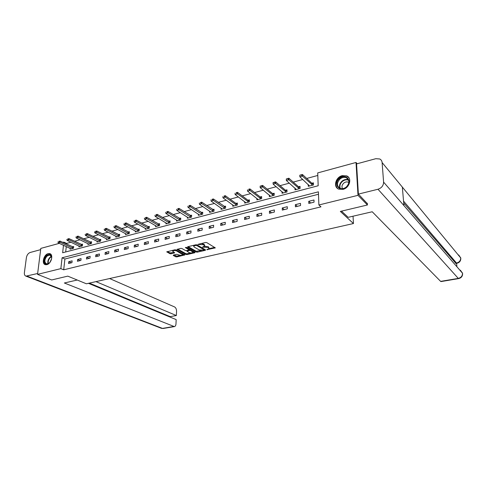 <?xml version="1.0" encoding="UTF-8"?>
<svg xmlns="http://www.w3.org/2000/svg" width="487" height="487" viewBox="0 0 487 487"><rect width="100%" height="100%" fill="white"/><g stroke="black" fill="none" stroke-linecap="round" stroke-linejoin="round"><path stroke-width="0.73" d="M206.805 249.703L215.284 247.871L206.744 242.599L205.569 242.477L197.923 244.395L203.542 244.784L204.698 245.923L202.452 247.153L207.919 247.378L208.613 247.792L209.051 248.492L206.805 249.703M48.176 253.63L49.704 253.605C53.728 254.372 51.312 263.802 46.843 264.66L45.376 264.678C41.328 263.911 43.727 254.537 48.176 253.63M342.258 175.637L346.714 175.904C352.332 178.059 349.593 187.994 342.964 189.364L338.666 189.114C332.974 186.984 335.64 177.085 342.258 175.637M173.457 255.066L173.293 255.48L175.728 256.789L176.854 256.899L184.877 254.92L176.014 249.91L174.857 249.794L166.767 251.846L169.945 253.684L171.089 253.8L174.711 252.82L172.648 251.195C173.488 250.434 174.803 250.355 176.598 250.957L182.741 254.689C181.907 255.432 180.604 255.511 178.832 254.926L176.744 254.299L173.457 255.066M367.32 203.28L367.435 204.984L340.34 211.419L353.452 223.539L86.376 283.787L67.778 276.135L51.677 279.958L37.542 274.376L40.805 248.394L59.311 243.354M367.435 204.984L358 195.33L318.882 204.978L318.401 191.829L62.08 257.781L60.857 268.629L37.542 274.376M318.492 194.258L64.899 259.011L63.7 269.816L320.982 206.841L318.882 204.978M63.7 269.816L60.857 268.629M196.218 252.041L197.357 252.15L205.337 250.306L205.557 249.874L197.046 244.906L195.877 244.784L187.812 246.708L187.617 247.146L196.218 252.041L196.243 251.268L201.362 250.458M194.849 252.735L187.014 254.549L185.882 254.439L177.018 249.405L180.726 248.394L181.888 248.51L185.431 250.495L186.582 250.61L189.169 249.874L185.34 247.573L186.284 247.347L195.043 252.315L194.849 252.735L194.867 252.211M353.452 223.539L353.032 216.204M313.975 199.993L308.752 201.308L308.813 203.469L314.048 202.16L313.975 199.993M300.479 203.383L295.365 204.674L295.414 206.817L300.534 205.538L300.479 203.383M287.269 206.707L282.265 207.967L282.296 210.092L287.312 208.844L287.269 206.707M274.345 209.964L269.445 211.194L269.463 213.3L274.364 212.076L274.345 209.964M261.689 213.148L256.892 214.353L256.892 216.441L261.696 215.242L261.689 213.148M249.295 216.265L244.602 217.452L244.584 219.521L249.289 218.34L249.295 216.265M237.163 219.32L232.561 220.477L232.53 222.529L237.139 221.378L237.163 219.32M225.274 222.315L220.763 223.448L220.721 225.481L225.231 224.355L225.274 222.315M213.623 225.244L209.203 226.358L209.148 228.373L213.568 227.271L213.623 225.244M202.202 228.117L197.874 229.207L197.801 231.209L202.142 230.126L202.202 228.117M191.014 230.935L186.764 232.001L186.685 233.985L190.934 232.926L191.014 230.935M180.038 233.693L175.88 234.746L175.783 236.712L179.953 235.671L180.038 233.693M169.281 236.402L165.196 237.431L165.093 239.385L169.178 238.362L169.281 236.402M158.725 239.062L154.72 240.067L154.604 242.002L158.616 241.004L158.725 239.062M148.377 241.668L144.444 242.654L144.316 244.577L148.255 243.591L148.377 241.668M138.217 244.218L134.363 245.192L134.223 247.098L138.083 246.136L138.217 244.218M128.251 246.732L124.465 247.682L124.319 249.575L128.105 248.626L128.251 246.732M118.463 249.192L114.749 250.129L114.597 252.004L118.311 251.073L118.463 249.192M108.863 251.609L105.21 252.528L105.052 254.391L108.698 253.477L108.863 251.609M99.433 253.983L95.848 254.884L95.677 256.728L99.263 255.833L99.433 253.983M90.168 256.314L86.649 257.197L86.473 259.029L89.992 258.153L90.168 256.314M81.073 258.603L77.622 259.474L77.433 261.288L80.891 260.429L81.073 258.603M72.137 260.849L68.746 261.702L68.551 263.51L71.948 262.663L72.137 260.849M317.804 175.454L306.707 178.455M302.829 179.502L293.247 182.095M289.381 183.142L280.074 185.657M276.22 186.704L267.186 189.145M263.345 190.186L254.567 192.56M250.738 193.595L242.209 195.902M238.399 196.937L230.108 199.177M226.309 200.206L218.255 202.385M214.475 203.408L206.646 205.526M202.872 206.549L195.263 208.606M191.507 209.623L184.11 211.626M180.367 212.636L173.171 214.584M169.446 215.589L162.445 217.482M158.738 218.486L151.932 220.331M148.231 221.329L141.614 223.119M137.931 224.117L131.49 225.858M127.825 226.851L121.561 228.543M117.909 229.535L111.809 231.185M108.175 232.165L102.24 233.772M98.624 234.752L92.847 236.317M89.243 237.291L83.618 238.813M80.032 239.781L74.56 241.26M70.986 242.228L66.628 243.409L66.555 244.084M66.281 246.544L65.678 251.974M308.234 184.457L308.289 186.326L313.47 184.957L313.397 182.832L311.857 183.24M294.988 188.061L295.031 189.82L300.095 188.487L300.041 186.381L298.525 186.783M282.022 191.574L282.046 193.248L287.007 191.939L286.971 189.851L285.473 190.247M269.329 195.007L269.341 196.602L274.199 195.317L274.175 193.248L272.696 193.643M256.899 198.367L256.899 199.883L261.653 198.629L261.647 196.578L260.186 196.967M244.718 201.648L244.711 203.103L249.368 201.874L249.374 199.834L247.932 200.218M232.786 204.863L232.768 206.251L237.333 205.045L237.358 203.024L235.927 203.408M221.098 208.004L221.068 209.337L225.542 208.156L225.578 206.153L224.166 206.531M209.635 211.084L209.599 212.362L213.982 211.206L214.037 209.221L212.636 209.593M198.404 214.097L198.361 215.327L202.653 214.195L202.72 212.229L201.338 212.594M187.385 217.05L187.337 218.237L191.549 217.129L191.628 215.169L190.259 215.534M176.58 219.941L176.525 221.092L180.659 220.002L180.75 218.06L179.399 218.419M165.988 222.778L165.927 223.886L169.981 222.815L170.079 220.897L168.745 221.25M155.59 225.56L155.523 226.632L159.505 225.584L159.614 223.673L158.293 224.026M145.388 228.287L145.321 229.322L149.223 228.293L149.345 226.4L148.036 226.747M135.38 230.96L135.307 231.964L139.136 230.954L139.27 229.079L137.973 229.42M125.555 233.583L125.476 234.557L129.238 233.565L129.378 231.702L128.093 232.043M115.906 236.158L115.827 237.108L119.516 236.134L119.668 234.284L118.402 234.618M106.434 238.685L106.349 239.604L109.977 238.648L110.135 236.816L108.881 237.145M97.132 241.168L97.047 242.063L100.608 241.12L100.772 239.3L99.531 239.628M87.995 243.603L87.91 244.474L91.404 243.549L91.574 241.741L90.351 242.069M79.016 245.99L78.931 246.842L82.364 245.935L82.546 244.139L81.329 244.462M70.195 248.34L70.104 249.167L73.482 248.279L73.671 246.495L72.466 246.818M357.166 163.748L356.021 162.469L358 195.33M62.872 242.38L63.846 242.118L63.767 242.794M66.628 243.409L63.846 242.118M63.493 245.265L62.646 252.765L318.181 185.76L317.713 172.909L356.021 162.469M64.899 259.011L62.08 257.781M308.752 201.308L310.688 203M295.365 204.674L297.35 206.33M282.265 207.967L284.298 209.593M269.445 211.194L271.521 212.789M256.892 214.353L259.005 215.911M244.602 217.452L246.751 218.98M232.561 220.477L234.746 221.975M220.763 223.448L222.985 224.915M209.203 226.358L211.461 227.794M197.874 229.207L200.163 230.619M186.764 232.001L189.084 233.389M175.88 234.746L178.224 236.104M165.196 237.431L167.565 238.764M154.72 240.067L157.118 241.375M144.444 242.654L146.861 243.938M134.363 245.192L136.798 246.452M124.465 247.682L126.924 248.924M114.749 250.129L117.233 251.347M105.21 252.528L107.712 253.721M95.848 254.884L98.368 256.059M86.649 257.197L89.188 258.353M77.622 259.474L80.166 260.606M68.746 261.702L71.309 262.822M209.057 248.273L208.637 247.012L208.613 247.792M204.54 246.166L208.637 247.012M204.704 245.704L204.272 244.419L204.248 245.205M201.362 243.482L204.272 244.419M208.917 248.705L214.676 247.366M188.122 246.635L196.243 251.268M204.193 249.801L205.076 249.594M203.937 250.099L204.09 249.801L196.614 245.442L194.8 245.6L193.68 246.282L194.149 247.006L199.28 249.965L203.937 250.099M193.85 245.271L193.698 245.704M194.557 252.035L192.949 252.412M190.727 252.93L187.045 253.782L187.014 254.549M177.694 249.119L185.912 253.672L187.045 253.782M189.169 249.813L189.181 248.985M189.059 252.528C190.843 253.124 192.158 253.039 193.022 252.278L190.648 250.574L189.498 250.458L186.917 251.189L189.059 252.528M193.029 252.114L192.901 251.097M190.454 249.709L189.528 249.685L189.498 250.458M189.175 249.77L189.528 249.685M182.747 254.537L182.674 253.575M176.16 249.989L174.936 249.782M167.455 251.56L169.987 252.923L174.066 252.339M173.816 254.981L176.891 256.138L180.433 255.316M182.692 254.792L184.238 254.433M313.433 184.007L311.893 183.27L302.451 174.498L302.494 176.057L299.858 176.775L309.562 185.991M299.925 175.417L299.858 176.775L299.822 175.223L301.234 174.796L299.919 175.162M312.678 185.17L301.24 175.058M301.234 174.796L302.451 174.498M339.585 178.486C346.044 172.66 353.215 181.706 346.306 187.16C339.707 192.949 332.785 183.812 339.585 178.486M346.251 187.032C349.666 183.264 349.715 180.166 346.397 177.737C344.285 176.921 342.16 177.347 340.029 179.003C336.62 182.789 336.596 185.888 339.963 188.305C342.038 189.09 344.139 188.664 346.251 187.032M348.844 182.515L348.296 182.199C346.805 181.621 345.307 181.913 343.798 183.082C341.917 184.92 341.49 186.783 342.531 188.67M348.838 177.67L347 176.276C344.376 175.259 341.74 175.783 339.092 177.846C335.36 181.688 334.892 185.255 337.686 188.56M46.642 255.681C49.169 253.776 50.831 254.177 51.622 256.88C51.823 259.157 51.05 261.19 49.303 262.992L49.205 263.083C44.822 267.186 42.229 259.528 46.642 255.681M51.683 257.617L50.003 255.018L47.026 256.071C44.335 259.565 44.171 262.17 46.539 263.887L49.163 263.12M51.585 258.719L49.948 262.304M50.411 253.928L46.448 255.139C43.258 259.157 42.929 262.347 45.48 264.703M341.497 211.145L348.162 217.33L372.226 211.766L440.625 281.376L458.285 278.394L377.991 189.248L358.395 194.1L367.344 203.657M377.991 189.248C381.619 188 383.488 185.626 383.598 182.12L403.942 205.605L402.329 187.087L382.112 162.555L383.598 182.12M382.112 162.555C381.942 160.905 381.151 159.712 379.732 158.975L375.775 158.701L356.569 163.912L358.395 194.1M456.885 266.146L456.562 263.333M441.064 281.565L440.625 281.376M455.935 263.449L403.717 203.006M455.503 263.23L456.526 263.041L456.897 263.272L455.875 263.455M403.553 201.119L456.526 263.041C459.314 262.28 460.708 260.575 460.708 257.927L460.818 258.536C460.745 261.056 459.442 262.633 456.897 263.272M458.632 278.601L458.285 278.394C461.116 277.645 462.522 275.916 462.498 273.213L462.607 273.791C462.559 276.366 461.238 277.967 458.632 278.601L441.003 281.577M77.214 280.019L64.357 282.996L174.34 326.6C175.308 326.387 175.856 325.486 175.984 323.898L176.178 319.606L88.439 283.318M161.106 328.201L25.988 276.147C24.746 275.721 24.216 274.54 24.399 272.61L26.408 257.574C26.937 254.963 28.185 253.27 30.145 252.491L40.652 249.642M25.988 276.147L37.651 273.499M170.182 317.122L170.207 316.635L176.361 315.533L176.556 311.284C176.519 309.166 175.862 307.717 174.577 306.944L109.599 278.546M176.361 315.533L95.951 281.626M170.207 316.635L89.34 283.117M300.071 187.513L298.555 186.813L288.888 178.224L288.919 179.77L286.338 180.476L296.285 189.492M286.38 179.137L286.338 180.476L286.313 178.93L287.671 178.784L286.38 178.881M299.335 188.688L287.671 178.784M287.665 178.522L288.888 178.224M286.989 190.947L285.504 190.277L275.618 181.87L275.636 183.398L273.116 184.092L283.294 192.919M273.134 182.771L273.116 184.092L273.097 182.558L274.394 182.424L273.134 182.515M286.277 192.134L274.394 182.424M274.394 182.168L275.618 181.87M274.187 194.313L272.732 193.674L262.633 185.431L262.639 186.953L260.174 187.629L270.571 196.279M260.174 186.332L260.174 187.629L260.174 186.077L261.409 185.991L260.174 186.077M273.499 195.506L261.409 185.991M261.409 185.736L262.633 185.431M261.653 197.606L260.222 196.992L249.928 188.926L249.922 190.429L247.506 191.093L258.116 199.56M248.699 189.23L249.928 188.926M260.977 198.806L248.699 189.48M247.506 191.093L247.487 189.814M249.374 200.833L247.968 200.248L237.492 192.341L237.473 193.838L235.111 194.483L245.917 202.781M236.256 192.645L237.492 192.341M248.723 202.044L236.256 192.895M235.111 194.483L235.069 193.223M237.346 203.998L235.964 203.432L225.311 195.689L225.286 197.168L222.967 197.801L233.961 205.934M224.075 195.993L225.311 195.689M236.712 205.21L224.069 196.243M222.967 197.801L222.912 196.559M225.56 207.097L213.385 198.964L213.349 200.431L211.078 201.052L222.249 209.026M212.143 199.274L213.385 198.964M224.945 208.314L212.137 199.518M211.078 201.052L211.005 199.828M214.012 210.141L201.703 202.172L201.655 203.627L199.433 204.236L210.768 212.052M200.461 202.482L201.703 202.172M213.409 211.358L200.449 202.726M199.433 204.236L199.341 203.03M202.689 213.117L190.253 205.319L190.198 206.762L188.019 207.359L199.518 215.023M189.011 205.63L190.253 205.319M202.105 214.341L188.999 205.867M188.019 207.359L187.915 206.165M191.592 216.045L179.033 208.399L178.966 209.83L176.836 210.414L188.487 217.933M177.792 208.71L179.033 208.399M191.026 217.263L177.779 208.947M176.836 210.414L176.714 209.24M180.707 218.913L168.039 211.419L167.966 212.837L165.872 213.409L177.664 220.788M166.798 211.729L168.039 211.419M180.153 220.13L166.785 211.967M165.872 213.409L165.738 212.253M170.036 221.725L157.258 214.377L157.179 215.79L155.128 216.35L167.053 223.588M156.017 214.694L157.258 214.377M169.494 222.943L155.998 214.925M155.128 216.35L154.976 215.211M159.566 224.483L146.69 217.281L146.599 218.681L144.59 219.229L156.644 226.339M145.443 217.598L146.69 217.281M159.036 225.706L145.43 217.829M144.59 219.229L144.426 218.103M149.296 227.192L136.323 220.13L136.226 221.518L134.254 222.06L146.429 229.03M135.076 220.447L136.323 220.13M148.779 228.409L135.063 220.678M134.254 222.06L134.071 220.946M139.215 229.852L126.151 222.924L126.048 224.3L124.112 224.83L136.403 231.678M124.909 223.241L126.151 222.924M138.71 231.069L124.891 223.466M124.112 224.83L123.923 223.734M129.317 232.457L116.18 225.664L116.064 227.033L114.165 227.551L126.565 234.271M114.932 225.98L116.18 225.664M128.83 233.675L114.914 226.205M114.165 227.551L113.964 226.467M119.607 235.02L106.385 228.354L106.269 229.712L104.407 230.217L116.904 236.822M105.143 228.671L106.385 228.354M119.126 236.238L105.119 228.896M104.407 230.217L104.188 229.152M110.074 237.534L96.779 230.996L96.651 232.342L94.825 232.841L107.42 239.324M95.531 231.307L96.779 230.996M109.599 238.746L95.513 231.532M94.825 232.841L94.6 231.782M100.706 240.006L87.343 233.583L87.216 234.917L85.42 235.41L98.106 241.783M86.102 233.9L87.343 233.583M100.249 241.217L86.077 234.119M85.42 235.41L85.182 234.369M91.507 242.435L78.084 236.128L77.944 237.455L76.185 237.936L88.957 244.194M76.843 236.445L78.084 236.128M91.063 243.64L76.818 236.664M76.185 237.936L75.935 236.907M82.473 244.821L68.99 238.63L68.85 239.939L67.115 240.414L79.965 246.568M67.748 238.94L68.99 238.63M82.035 246.02L67.723 239.16M67.115 240.414L66.859 239.397M73.598 247.165L60.059 241.083L59.913 242.386L58.209 242.849L71.139 248.9M58.824 241.394L60.059 241.083M73.172 248.358L58.793 241.613M58.209 242.849L57.947 241.844M207.62 249.247L207.608 249.782M198.86 244.078L198.842 244.638M203.28 246.684L203.268 247.232M207.937 246.599L207.919 247.378M204.23 246.379L204.211 247.006M203.566 243.999L203.542 244.784M199.816 243.847L199.798 244.407M214.931 247.518L214.919 248.09M187.635 246.769L187.617 247.146M205.356 249.758L205.337 250.306M197.387 251.383L197.357 252.15M204.114 249.034L204.09 249.801M196.638 244.772L196.614 245.442M195.817 244.803L195.792 245.363M194.818 245.04L194.8 245.6M185.912 253.672L185.882 254.439M177.195 249.253L177.177 249.63M189.047 248.912L189.017 249.654M192.663 250.963L192.633 251.694M190.679 249.837L190.648 250.574M187.276 250.446L187.258 250.988M182.369 253.404L182.339 254.111M176.629 250.245L176.598 250.957M174.413 252.522L174.389 253.021M171.126 253.033L171.089 253.8M169.987 252.923L169.945 253.684M166.95 251.688L166.931 252.071M184.567 254.616L184.549 255.115M176.891 256.138L176.854 256.899M175.764 256.028L175.728 256.789M173.311 255.115L173.293 255.48M311.893 183.27L311.942 184.804M312.057 183.38L312.106 184.908M339.914 188.286C338.995 185.73 339.719 183.337 342.093 181.103C344.218 179.46 346.33 179.039 348.43 179.855L346.397 177.737M348.668 180.3C346.604 179.417 344.51 179.794 342.391 181.432C340.066 183.623 339.378 185.961 340.316 188.445M48.061 263.759C47.44 261.525 48.073 259.382 49.966 257.331L51.427 256.399M51.537 256.722L50.283 257.562C48.517 259.455 47.884 261.476 48.383 263.619M460.361 270.163L462.498 273.213L403.942 205.605M402.329 187.087L460.708 257.927L458.705 254.987M27.035 276.129L162.475 328.396L173.664 326.503M174.34 326.6L163.157 328.488L161.507 328.354L163.279 328.469M298.555 186.813L298.592 188.329M298.726 186.917L298.762 188.432M285.504 190.277L285.534 191.781M285.68 190.38L285.705 191.884M272.732 193.674L272.744 195.159M272.903 193.771L272.915 195.263M260.222 196.992L260.222 198.471M260.393 197.089L260.399 198.568M247.968 200.248L247.956 201.715M248.145 200.346L248.139 201.807M235.964 203.432L235.945 204.887M236.14 203.529L236.122 204.984M224.203 206.555L224.172 207.998M224.385 206.652L224.355 208.089M212.673 209.617L212.636 211.048M212.856 209.708L212.819 211.139M201.375 212.618L201.332 214.037M201.563 212.709L201.515 214.128M190.301 215.558L190.247 216.965M190.484 215.65L190.429 217.056M179.435 218.444L179.374 219.838M179.624 218.529L179.557 219.923M168.782 221.275L168.709 222.656M168.971 221.36L168.898 222.742M158.33 224.05L158.251 225.42M158.518 224.13L158.439 225.505M148.078 226.772L147.993 228.135M148.267 226.851L148.182 228.214M138.016 229.444L137.918 230.795M138.205 229.523L138.113 230.875M128.136 232.068L128.038 233.407M128.331 232.147L128.227 233.486M118.444 234.643L118.335 235.97M118.633 234.716L118.524 236.049M108.924 237.169L108.808 238.49M109.112 237.242L109.003 238.563M99.573 239.653L99.451 240.962M99.768 239.726L99.646 241.035M90.393 242.088L90.265 243.39M90.588 242.161L90.46 243.463M81.372 244.486L81.238 245.777M81.566 244.559L81.432 245.85M72.514 246.836L72.374 248.12M72.703 246.909L72.569 248.187M49.704 253.605L50.338 253.885M204.211 249.174L204.187 249.904M193.71 245.497L193.68 246.282M186.947 250.525L186.917 251.189M172.684 250.421L172.648 251.195M348.296 182.199L348.814 182.728M51.634 257.185L51.622 256.88M50.508 255.237L50.003 255.018M460.745 257.982L460.653 257.586M462.534 273.256L462.443 272.866"/></g></svg>
